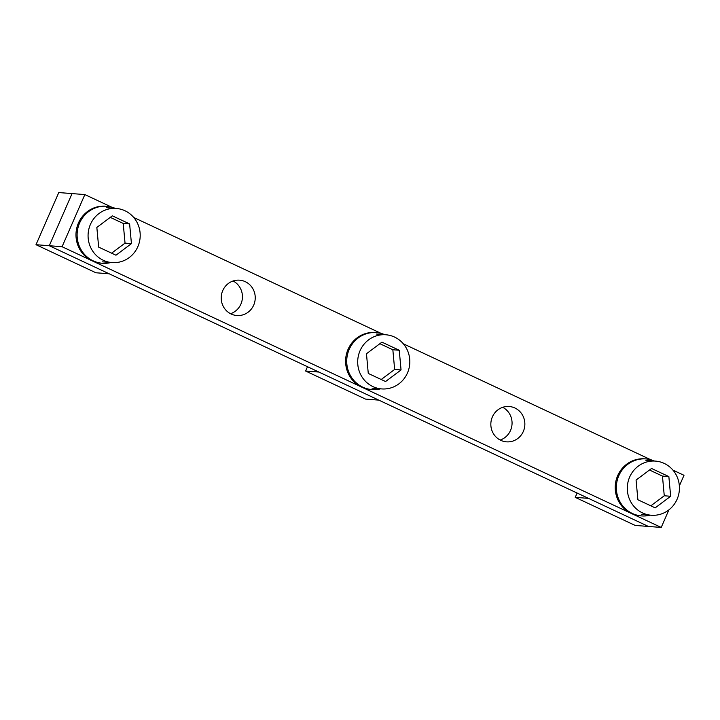 <?xml version="1.0" encoding="UTF-8"?>
<svg xmlns="http://www.w3.org/2000/svg" width="720" height="720" viewBox="0 0 720 720"><rect width="100%" height="100%" fill="white"/><g stroke="black" fill="none" stroke-linecap="round" stroke-linejoin="round"><path stroke-width="1.08" d="M674.235 471.762A27.153 26.064 -85.6 0 1 676.188 501.138A27.153 26.064 -85.6 0 1 651.267 515.241A27.153 26.064 -85.6 0 1 632.502 504.576A27.153 26.064 -85.6 0 1 630.549 475.2A27.153 26.064 -85.6 0 1 655.47 461.097A27.153 26.064 -85.6 0 1 674.235 471.762M668.853 476.577L670.662 496.269L655.182 507.861L637.884 499.761L636.075 480.069L651.555 468.477L668.853 476.577L662.454 476.082L649.503 470.016M670.662 496.269L664.263 495.774L650.835 505.827M664.263 495.774L662.454 476.082M404.622 345.438A27.153 26.064 -85.6 0 1 406.575 374.814A27.153 26.064 -85.6 0 1 381.654 388.917A27.153 26.064 -85.6 0 1 362.889 378.252A27.153 26.064 -85.6 0 1 360.936 348.876A27.153 26.064 -85.6 0 1 385.857 334.773A27.153 26.064 -85.6 0 1 404.622 345.438M399.24 350.253L401.049 369.945L385.569 381.537L368.271 373.437L366.462 353.745L381.942 342.153L399.24 350.253L392.841 349.758L379.89 343.692M401.049 369.945L394.65 369.45L381.222 379.503M394.65 369.45L392.841 349.758M135.009 219.114A27.153 26.064 -85.6 0 1 136.962 248.49A27.153 26.064 -85.6 0 1 112.032 262.593A27.153 26.064 -85.6 0 1 93.276 251.928A27.153 26.064 -85.6 0 1 91.314 222.552A27.153 26.064 -85.6 0 1 116.244 208.449A27.153 26.064 -85.6 0 1 135.009 219.114M129.618 223.929L131.436 243.621L115.956 255.213L98.658 247.113L96.84 227.421L112.329 215.829L129.618 223.929L123.219 223.434L110.268 217.368M131.436 243.621L125.037 243.126L111.609 253.179M125.037 243.126L123.219 223.434M36 244.701L95.913 272.772L109.188 273.798L49.275 245.727L36 244.701L58.779 192.555L72.054 193.59L49.275 245.727L62.073 246.726L661.221 527.445L648.423 526.446L49.275 245.727L72.054 193.59L84.852 194.58L111.618 207.117M233.1 280.989A17.721 17.01 -85.6 0 1 242.397 295.47A17.721 17.01 -85.6 0 1 230.562 313.713M502.713 407.313A17.721 17.01 -85.6 0 1 512.019 421.794A17.721 17.01 -85.6 0 1 500.175 440.037M62.073 246.726L84.852 194.58M661.221 527.445L668.898 509.868M679.365 485.919L684 475.299L672.957 470.124M133.722 217.476L381.231 333.441M403.344 343.8L650.853 459.765M221.256 299.232A17.721 17.01 94.4 0 0 236.853 315.522A17.721 17.01 94.4 0 0 255.195 296.469A17.721 17.01 94.4 0 0 239.598 280.179A17.721 17.01 94.4 0 0 221.256 299.232M490.878 425.556A17.721 17.01 94.4 0 0 506.475 441.846A17.721 17.01 94.4 0 0 524.817 422.793A17.721 17.01 94.4 0 0 509.22 406.503A17.721 17.01 94.4 0 0 490.878 425.556M641.556 515.916L640.44 515.835A28.584 27.432 -85.6 0 1 615.285 489.573A28.584 27.432 -85.6 0 1 644.868 458.838L645.984 458.928A28.584 27.432 94.4 0 0 616.401 489.654A28.584 27.432 94.4 0 0 641.556 515.916A28.584 27.432 94.4 0 0 650.214 515.16M654.417 461.016A28.584 27.432 94.4 0 0 645.984 458.928M371.943 389.592L370.827 389.511A28.584 27.432 -85.6 0 1 345.663 363.249A28.584 27.432 -85.6 0 1 375.246 332.514L376.371 332.604A28.584 27.432 94.4 0 0 346.788 363.33A28.584 27.432 94.4 0 0 371.943 389.592A28.584 27.432 94.4 0 0 380.592 388.836M384.795 334.692A28.584 27.432 94.4 0 0 376.371 332.604M102.33 263.268L101.205 263.187A28.584 27.432 -85.6 0 1 76.05 236.925A28.584 27.432 -85.6 0 1 105.633 206.19L106.758 206.28A28.584 27.432 94.4 0 0 77.175 237.006A28.584 27.432 94.4 0 0 102.33 263.268A28.584 27.432 94.4 0 0 110.979 262.512M115.182 208.368A28.584 27.432 94.4 0 0 106.758 206.28M575.235 497.349L588.51 498.375L648.423 526.446L635.148 525.42L575.235 497.349L577.116 493.038M305.613 371.025L318.888 372.051L378.81 400.122L365.526 399.096L305.613 371.025L307.494 366.714M651.267 515.241L641.673 514.494M655.47 461.097L645.876 460.35M381.654 388.917L372.051 388.17M385.857 334.773L376.263 334.026M112.032 262.593L102.438 261.846M116.244 208.449L106.641 207.702"/></g></svg>
